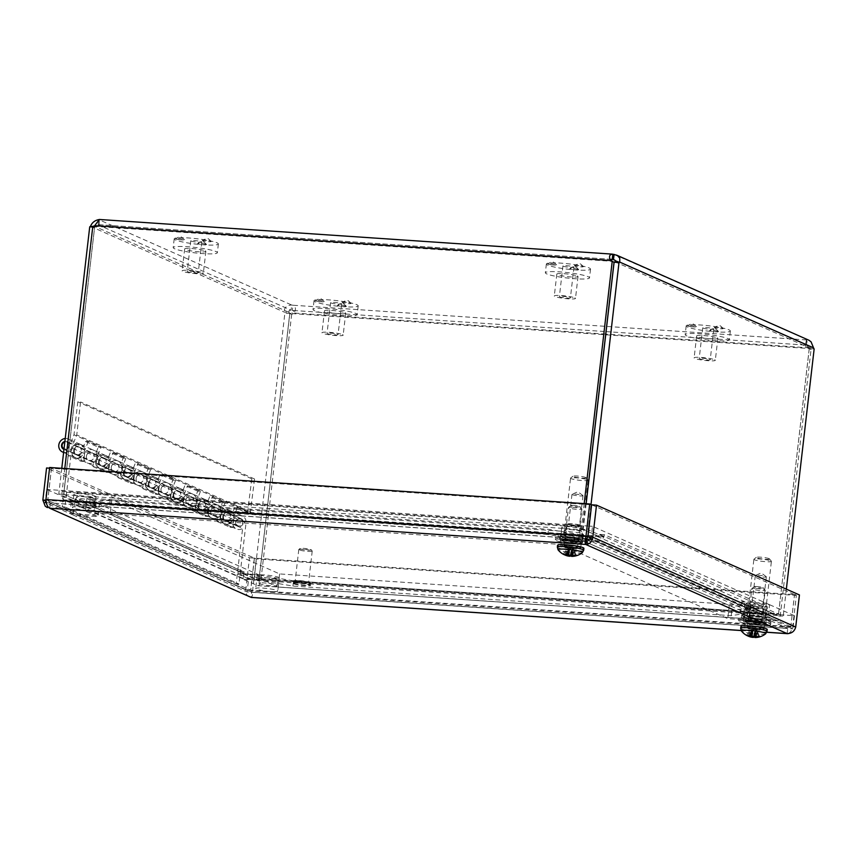 <?xml version="1.0" encoding="UTF-8"?>
<svg xmlns="http://www.w3.org/2000/svg" width="857" height="857" viewBox="0 0 857 857"><rect width="100%" height="100%" fill="white"/><g stroke="black" fill="none" stroke-linecap="round" stroke-linejoin="round"><path stroke-width="0.64" stroke-dasharray="4.29 3.21" d="M581.817 531.586A9.138 1.114 -173.4 0 0 571.758 529.733A9.138 1.114 -173.4 0 0 564.238 529.969A9.138 1.114 -173.4 0 0 573.194 532.122A9.138 1.114 -173.4 0 0 582.396 532.068A9.138 1.114 -173.4 0 0 581.817 531.586M581.217 536.782A9.138 1.114 6.6 0 1 581.796 537.253A9.138 1.114 6.6 0 1 572.594 537.318A9.138 1.114 6.6 0 1 563.638 535.154A9.138 1.114 6.6 0 1 571.158 534.929A9.138 1.114 6.6 0 1 581.217 536.782M93.895 498.624A9.138 1.114 -173.4 0 0 83.825 496.76A9.138 1.114 -173.4 0 0 76.305 496.996A9.138 1.114 -173.4 0 0 85.261 499.149A9.138 1.114 -173.4 0 0 94.474 499.095A9.138 1.114 -173.4 0 0 93.895 498.624M93.295 503.809A9.138 1.114 6.6 0 1 93.874 504.291A9.138 1.114 6.6 0 1 84.661 504.345A9.138 1.114 6.6 0 1 75.705 502.191A9.138 1.114 6.6 0 1 83.225 501.956A9.138 1.114 6.6 0 1 93.295 503.809M277.207 579.761A9.138 1.114 -173.4 0 0 267.138 577.897A9.138 1.114 -173.4 0 0 259.617 578.132A9.138 1.114 -173.4 0 0 268.573 580.285A9.138 1.114 -173.4 0 0 277.786 580.232A9.138 1.114 -173.4 0 0 277.207 579.761M276.607 584.945A9.138 1.114 6.6 0 1 277.186 585.427A9.138 1.114 6.6 0 1 267.973 585.481A9.138 1.114 6.6 0 1 259.018 583.317A9.138 1.114 6.6 0 1 266.538 583.092A9.138 1.114 6.6 0 1 276.607 584.945M765.13 612.723A9.138 1.114 -173.4 0 0 755.071 610.87A9.138 1.114 -173.4 0 0 747.55 611.105A9.138 1.114 -173.4 0 0 756.506 613.258A9.138 1.114 -173.4 0 0 765.708 613.205A9.138 1.114 -173.4 0 0 765.13 612.723M764.53 617.918A9.138 1.114 6.6 0 1 765.108 618.39A9.138 1.114 6.6 0 1 755.906 618.443A9.138 1.114 6.6 0 1 746.95 616.29A9.138 1.114 6.6 0 1 754.471 616.054A9.138 1.114 6.6 0 1 764.53 617.918M767.476 606.895A7.488 6.92 113.9 0 1 759.656 613.805L745.944 612.873L582.814 540.681L596.526 541.603A7.488 6.92 -66.1 0 0 604.346 534.693L767.476 606.874L767.229 609.091L762.334 608.759L762.58 606.552L767.476 606.885L762.58 606.563L599.45 534.361L604.346 534.693M597.125 536.418L760.255 608.609L746.543 607.688L583.413 535.486L597.125 536.418A2.228 2.057 -66.1 0 0 599.45 534.361L599.193 536.546L604.089 536.878L604.346 534.672L599.45 534.34M583.413 535.486L582.814 540.681M760.255 608.609A2.228 2.057 -66.1 0 0 762.58 606.563M746.543 607.688L745.944 612.873M786.351 589.155L783.234 616.172L767.229 609.091M604.089 536.878L588.084 529.797L591.009 504.548M599.193 536.546L583.188 529.465L588.084 529.797M586.167 503.734L583.188 529.465M614.405 259.907L806.416 345.017L807.015 339.833A4.981 0.611 -173.4 0 0 806.437 339.929L805.323 345.392L806.437 339.929L809.34 348.542L807.487 347.717C805.355 346.378 804.809 345.5 805.837 345.114A4.981 0.611 6.6 0 1 806.416 345.017L808.665 347.546A4.981 1.8 93.9 0 0 809.254 348.606L778.338 615.84L762.334 608.759M778.338 615.84L783.234 616.172M75.062 498.924A7.488 6.92 -66.1 0 0 78.994 506.241A7.488 6.92 -66.1 0 0 81.179 506.776L94.891 507.708L258.011 579.91L244.299 578.978A7.488 6.92 113.9 0 1 242.124 578.443A7.488 6.92 113.9 0 1 238.192 571.126L75.073 498.913L74.805 501.12L79.701 501.452L79.958 499.245L75.062 498.913M244.898 573.794L81.779 501.591L95.491 502.513L258.61 574.715L244.898 573.794A2.228 2.057 113.9 0 1 243.088 571.458L238.192 571.116L237.946 573.322L253.951 580.403L284.867 313.169L289.762 313.501L258.846 580.735L253.951 580.403M258.61 574.715L258.011 579.91M81.779 501.591A2.228 2.057 113.9 0 1 79.958 499.256L75.073 498.913M95.491 502.513L94.891 507.708M79.958 499.245L243.099 571.448L242.842 573.654L237.946 573.322M243.099 571.448L238.203 571.116M61.779 468.308L58.801 494.039L74.805 501.12M806.437 339.929L292.944 305.231L292.344 310.416C294.315 311.016 294.112 311.841 291.734 312.88A4.981 4.606 113.9 0 1 289.827 313.512L291.669 314.326A4.981 4.606 -66.1 0 0 293.565 313.694C296.243 309.805 296.04 306.977 292.944 305.231A4.981 0.611 -173.4 0 0 291.669 305.006C286.484 305.36 284.021 307.727 284.278 312.109A4.981 1.8 93.9 0 0 284.867 313.169M242.842 573.654L258.846 580.735M289.762 313.501A4.981 1.8 -86.1 0 1 289.173 312.441C288.498 310.877 289.13 310.127 291.069 310.202A4.981 0.611 6.6 0 1 292.344 310.416L606.017 331.616M98.673 220.142L98.137 224.813L95.384 226.677A4.981 1.8 -86.1 0 1 94.624 227.126L63.697 494.36L79.701 501.452M63.697 494.36L58.801 494.039M259.392 575.058L293.523 580.864L731.835 610.484L747.325 608.031L746.726 613.226L731.235 615.669L292.923 586.049L258.793 580.253L259.392 575.058L243.656 573.997L243.056 579.193L258.793 580.253M292.923 586.049L293.523 580.864M731.235 615.669L731.835 610.484M110.199 499.727L94.709 502.17L94.109 507.365L109.6 504.912L110.199 499.727L548.512 529.337L582.642 535.143L582.042 540.328L547.912 534.532L548.512 529.337M109.6 504.912L547.912 534.532M291.669 314.326L260.999 579.375A7.488 2.71 -86.1 0 1 257.882 585.685A7.488 2.71 -86.1 0 1 257.529 585.599L243.056 579.193M746.726 613.226L762.451 614.287L776.924 620.693A7.488 2.71 93.9 0 0 777.278 620.779A7.488 2.71 93.9 0 0 780.395 614.469L811.065 349.42L809.222 348.606L778.563 613.655A2.228 0.803 93.9 0 1 777.631 615.53L258.236 580.435A2.228 0.803 93.9 0 0 259.168 578.561L778.563 613.655M94.109 507.365L78.373 506.305L63.9 499.899A7.488 2.71 -86.1 0 1 62.143 491.35L64.789 468.511M94.709 502.17L78.983 501.109L78.373 506.305M584.185 503.605L581.539 526.455A7.488 2.71 93.9 0 0 583.296 534.993L597.768 541.399L598.368 536.203L582.642 535.143M597.768 541.399L582.042 540.328M78.983 501.109L64.5 494.703A2.228 0.803 -86.1 0 1 63.986 492.164L94.645 227.126L92.727 226.998M598.368 536.203L583.896 529.797A2.228 0.803 -86.1 0 1 583.381 527.269L63.986 492.164M747.325 608.031L763.051 609.091L777.524 615.497A2.228 0.803 93.9 0 0 777.631 615.53M763.051 609.091L762.451 614.287M243.656 573.997L258.128 580.403A2.228 0.803 93.9 0 0 258.236 580.435M92.813 226.312L94.645 227.126A4.981 4.606 -66.1 0 0 96.552 226.484C98.962 225.455 99.691 224.866 98.716 224.716A4.981 0.611 6.6 0 1 98.137 224.813L291.069 310.202L291.669 305.006L98.737 219.617M90.488 226.344L284.278 312.109L289.173 312.441L95.384 226.677L92.792 226.494M809.254 348.606L814.15 348.938M614.876 261.771L808.665 347.546L813.561 347.878M808.933 340.25L614.094 254.443M612.701 261.621A4.981 4.606 -66.1 0 0 614.041 262.221M610.698 259.928L612.316 261.342L96.552 226.484L94.709 225.67M99.187 224.845L99.337 219.488L99.198 224.834M586.102 503.734L583.381 527.269M605.728 334.091L291.734 312.88L293.565 313.694L809.34 348.542A4.981 4.606 -66.1 0 0 811.065 349.42M809.222 348.606A4.981 4.606 113.9 0 1 807.498 347.728L605.792 334.101M289.827 313.512L259.168 578.561M99.198 219.553A4.981 0.611 -173.4 0 0 99.316 219.531L612.809 254.218M319.104 301.557A4.478 0.546 -173.4 0 0 324.225 301.685A4.478 0.546 -173.4 0 0 324.278 301.568A4.478 0.546 -173.4 0 0 319.897 300.55A4.478 0.546 -173.4 0 0 315.397 300.539A4.478 0.546 -173.4 0 0 319.104 301.557M343.154 302.167A4.478 0.546 -173.4 0 0 342.157 302.35A4.478 0.546 -173.4 0 0 343.764 303.003A4.478 0.546 -173.4 0 0 348.628 303.624A4.478 0.546 -173.4 0 0 351.038 303.378A4.478 0.546 -173.4 0 0 347.953 302.542A4.478 0.546 -173.4 0 0 343.154 302.167M346.089 306.131A4.478 0.546 -173.4 0 0 340.358 305.156A4.478 0.546 -173.4 0 0 337.487 305.296A4.478 0.546 -173.4 0 0 341.857 306.399A4.478 0.546 -173.4 0 0 346.367 306.324A4.478 0.546 -173.4 0 0 346.089 306.131M330.952 302.939A5.549 0.675 -173.4 0 0 337.058 304.064A5.549 0.675 -173.4 0 0 341.632 303.924A5.549 0.675 -173.4 0 0 341.279 303.635A5.549 0.675 -173.4 0 0 335.173 302.51A5.549 0.675 -173.4 0 0 330.598 302.65A5.549 0.675 -173.4 0 0 330.952 302.939M337.733 334.284A5.549 0.675 6.6 0 1 338.076 334.573A5.549 0.675 6.6 0 1 332.495 334.605A5.549 0.675 6.6 0 1 327.053 333.298A5.549 0.675 6.6 0 1 331.616 333.159A5.549 0.675 6.6 0 1 337.733 334.284M342.489 334.605A10.67 1.296 6.6 0 1 343.164 335.162A10.67 1.296 6.6 0 1 332.42 335.226A10.67 1.296 6.6 0 1 321.964 332.709A10.67 1.296 6.6 0 1 330.748 332.441A10.67 1.296 6.6 0 1 342.489 334.605M345.028 312.719A10.67 1.296 6.6 0 1 345.703 313.276A10.67 1.296 6.6 0 1 334.948 313.341A10.67 1.296 6.6 0 1 324.503 310.823A10.67 1.296 6.6 0 1 333.277 310.555A10.67 1.296 6.6 0 1 345.028 312.719M355.773 313.448A22.228 2.71 6.6 0 1 357.187 314.605A22.228 2.71 6.6 0 1 334.787 314.744A22.228 2.71 6.6 0 1 313.019 309.495A22.228 2.71 6.6 0 1 331.305 308.938A22.228 2.71 6.6 0 1 355.773 313.448M356.791 304.685A22.228 2.71 6.6 0 1 358.194 305.842A22.228 2.71 6.6 0 1 335.805 305.981A22.228 2.71 6.6 0 1 314.026 300.732A22.228 2.71 6.6 0 1 332.323 300.164A22.228 2.71 6.6 0 1 356.791 304.685M691.256 326.699A4.478 0.546 -173.4 0 0 696.377 326.838A4.478 0.546 -173.4 0 0 696.43 326.71A4.478 0.546 -173.4 0 0 692.049 325.703A4.478 0.546 -173.4 0 0 687.55 325.692A4.478 0.546 -173.4 0 0 691.256 326.699M715.306 327.31A4.478 0.546 -173.4 0 0 714.309 327.492A4.478 0.546 -173.4 0 0 715.916 328.156A4.478 0.546 -173.4 0 0 720.769 328.777A4.478 0.546 -173.4 0 0 723.179 328.52A4.478 0.546 -173.4 0 0 720.105 327.685A4.478 0.546 -173.4 0 0 715.306 327.31M718.241 331.284A4.478 0.546 -173.4 0 0 712.499 330.309A4.478 0.546 -173.4 0 0 709.639 330.448A4.478 0.546 -173.4 0 0 714.01 331.541A4.478 0.546 -173.4 0 0 718.509 331.477A4.478 0.546 -173.4 0 0 718.241 331.284M703.104 328.081A5.549 0.675 -173.4 0 0 709.21 329.206A5.549 0.675 -173.4 0 0 713.774 329.067A5.549 0.675 -173.4 0 0 713.42 328.777A5.549 0.675 -173.4 0 0 707.314 327.653A5.549 0.675 -173.4 0 0 702.751 327.792A5.549 0.675 -173.4 0 0 703.104 328.081M709.875 359.437A5.549 0.675 6.6 0 1 710.228 359.726A5.549 0.675 6.6 0 1 704.636 359.758A5.549 0.675 6.6 0 1 699.205 358.451A5.549 0.675 6.6 0 1 703.768 358.301A5.549 0.675 6.6 0 1 709.875 359.437M714.642 359.758A10.67 1.296 6.6 0 1 715.316 360.315A10.67 1.296 6.6 0 1 704.572 360.379A10.67 1.296 6.6 0 1 694.116 357.862A10.67 1.296 6.6 0 1 702.901 357.583A10.67 1.296 6.6 0 1 714.642 359.758M717.17 337.872A10.67 1.296 6.6 0 1 717.855 338.429A10.67 1.296 6.6 0 1 707.1 338.494A10.67 1.296 6.6 0 1 696.655 335.976A10.67 1.296 6.6 0 1 705.429 335.698A10.67 1.296 6.6 0 1 717.17 337.872M727.925 338.601A22.228 2.71 6.6 0 1 729.339 339.758A22.228 2.71 6.6 0 1 706.939 339.886A22.228 2.71 6.6 0 1 685.172 334.648A22.228 2.71 6.6 0 1 703.458 334.08A22.228 2.71 6.6 0 1 727.925 338.601M728.943 329.827A22.228 2.71 6.6 0 1 730.346 330.984A22.228 2.71 6.6 0 1 707.957 331.123A22.228 2.71 6.6 0 1 686.178 325.874A22.228 2.71 6.6 0 1 704.475 325.317A22.228 2.71 6.6 0 1 728.943 329.827M179.284 239.671A4.478 0.546 -173.4 0 0 184.405 239.799A4.478 0.546 -173.4 0 0 184.459 239.681A4.478 0.546 -173.4 0 0 180.077 238.664A4.478 0.546 -173.4 0 0 175.578 238.653A4.478 0.546 -173.4 0 0 179.284 239.671M203.323 240.281A4.478 0.546 -173.4 0 0 202.338 240.463A4.478 0.546 -173.4 0 0 203.945 241.117A4.478 0.546 -173.4 0 0 208.797 241.738A4.478 0.546 -173.4 0 0 211.208 241.492A4.478 0.546 -173.4 0 0 208.133 240.646A4.478 0.546 -173.4 0 0 203.323 240.281M206.258 244.245A4.478 0.546 -173.4 0 0 200.527 243.27A4.478 0.546 -173.4 0 0 197.667 243.409A4.478 0.546 -173.4 0 0 202.038 244.513A4.478 0.546 -173.4 0 0 206.537 244.438A4.478 0.546 -173.4 0 0 206.258 244.245M191.132 241.053A5.549 0.675 -173.4 0 0 197.239 242.177A5.549 0.675 -173.4 0 0 201.802 242.038A5.549 0.675 -173.4 0 0 201.449 241.749A5.549 0.675 -173.4 0 0 195.342 240.624A5.549 0.675 -173.4 0 0 190.779 240.763A5.549 0.675 -173.4 0 0 191.132 241.053M197.903 272.397A5.549 0.675 6.6 0 1 198.256 272.687A5.549 0.675 6.6 0 1 192.664 272.719A5.549 0.675 6.6 0 1 187.233 271.412A5.549 0.675 6.6 0 1 191.797 271.273A5.549 0.675 6.6 0 1 197.903 272.397M202.67 272.719A10.67 1.296 6.6 0 1 203.345 273.276A10.67 1.296 6.6 0 1 192.6 273.34A10.67 1.296 6.6 0 1 182.145 270.823A10.67 1.296 6.6 0 1 190.918 270.555A10.67 1.296 6.6 0 1 202.67 272.719M205.198 250.833A10.67 1.296 6.6 0 1 205.873 251.39A10.67 1.296 6.6 0 1 195.128 251.455A10.67 1.296 6.6 0 1 184.673 248.937A10.67 1.296 6.6 0 1 193.457 248.669A10.67 1.296 6.6 0 1 205.198 250.833M215.953 251.562A22.228 2.71 6.6 0 1 217.357 252.719A22.228 2.71 6.6 0 1 194.968 252.858A22.228 2.71 6.6 0 1 173.189 247.609A22.228 2.71 6.6 0 1 191.486 247.052A22.228 2.71 6.6 0 1 215.953 251.562M216.971 242.799A22.228 2.71 6.6 0 1 218.374 243.956A22.228 2.71 6.6 0 1 195.985 244.095A22.228 2.71 6.6 0 1 174.207 238.846A22.228 2.71 6.6 0 1 192.493 238.278A22.228 2.71 6.6 0 1 216.971 242.799M551.437 264.813A4.478 0.546 -173.4 0 0 556.557 264.952A4.478 0.546 -173.4 0 0 556.6 264.824A4.478 0.546 -173.4 0 0 552.219 263.817A4.478 0.546 -173.4 0 0 547.73 263.806A4.478 0.546 -173.4 0 0 551.437 264.813M575.476 265.424A4.478 0.546 -173.4 0 0 574.479 265.606A4.478 0.546 -173.4 0 0 576.086 266.27A4.478 0.546 -173.4 0 0 580.95 266.881A4.478 0.546 -173.4 0 0 583.36 266.634A4.478 0.546 -173.4 0 0 580.285 265.799A4.478 0.546 -173.4 0 0 575.476 265.424M578.411 269.398A4.478 0.546 -173.4 0 0 572.68 268.423A4.478 0.546 -173.4 0 0 569.809 268.562A4.478 0.546 -173.4 0 0 574.179 269.655A4.478 0.546 -173.4 0 0 578.689 269.58A4.478 0.546 -173.4 0 0 578.411 269.398M563.285 266.195A5.549 0.675 -173.4 0 0 569.391 267.32A5.549 0.675 -173.4 0 0 573.954 267.18A5.549 0.675 -173.4 0 0 573.601 266.891A5.549 0.675 -173.4 0 0 567.495 265.766A5.549 0.675 -173.4 0 0 562.931 265.906A5.549 0.675 -173.4 0 0 563.285 266.195M570.055 297.55A5.549 0.675 6.6 0 1 570.408 297.84A5.549 0.675 6.6 0 1 564.817 297.872A5.549 0.675 6.6 0 1 559.385 296.565A5.549 0.675 6.6 0 1 563.949 296.415A5.549 0.675 6.6 0 1 570.055 297.55M574.822 297.872A10.67 1.296 6.6 0 1 575.497 298.429A10.67 1.296 6.6 0 1 564.742 298.493A10.67 1.296 6.6 0 1 554.297 295.976A10.67 1.296 6.6 0 1 563.07 295.697A10.67 1.296 6.6 0 1 574.822 297.872M577.35 275.986A10.67 1.296 6.6 0 1 578.025 276.543A10.67 1.296 6.6 0 1 567.28 276.607A10.67 1.296 6.6 0 1 556.825 274.09A10.67 1.296 6.6 0 1 565.609 273.812A10.67 1.296 6.6 0 1 577.35 275.986M588.106 276.715A22.228 2.71 6.6 0 1 589.509 277.872A22.228 2.71 6.6 0 1 567.12 278A22.228 2.71 6.6 0 1 545.341 272.762A22.228 2.71 6.6 0 1 563.627 272.194A22.228 2.71 6.6 0 1 588.106 276.715M589.113 267.941A22.228 2.71 6.6 0 1 590.527 269.098A22.228 2.71 6.6 0 1 568.127 269.237A22.228 2.71 6.6 0 1 546.359 263.988A22.228 2.71 6.6 0 1 564.645 263.431A22.228 2.71 6.6 0 1 589.113 267.941M210.704 511.243A4.135 3.824 113.9 0 1 216.232 507.719A4.135 3.824 113.9 0 1 218.053 513.054A4.135 3.824 113.9 0 1 210.704 511.243A4.135 3.824 -66.1 0 0 218.053 513.054A4.135 3.824 -66.1 0 0 216.232 507.719A4.135 3.824 -66.1 0 0 210.704 511.243M221.17 511.95A7.113 6.577 -66.1 0 0 217.432 504.998A7.113 6.577 -66.1 0 0 208.54 508.844A7.113 6.577 -66.1 0 0 211.679 518.003A7.113 6.577 -66.1 0 0 217.742 517.467L217.271 521.581L220.035 521.774L221.17 511.95L209.119 506.616L207.983 516.428L205.219 516.246L205.691 512.132A7.113 6.577 113.9 0 1 199.617 512.668A7.113 6.577 113.9 0 1 196.489 503.509A7.113 6.577 113.9 0 1 205.38 499.663A7.113 6.577 113.9 0 1 209.119 506.616M230.554 523.134A7.113 6.577 113.9 0 1 224.48 523.67A7.113 6.577 113.9 0 1 221.342 514.511A7.113 6.577 113.9 0 1 230.233 510.665A7.113 6.577 113.9 0 1 233.972 517.617L232.836 527.43L230.072 527.248L230.554 523.134L242.606 528.469L236.2 583.788L238.974 583.971L246.034 522.952A7.113 6.577 -66.1 0 0 242.295 516A7.113 6.577 -66.1 0 0 233.404 519.845A7.113 6.577 -66.1 0 0 236.532 529.005A7.113 6.577 -66.1 0 0 242.606 528.469M223.506 516.91A4.135 3.824 -66.1 0 0 230.854 518.721A4.135 3.824 -66.1 0 0 229.033 513.386A4.135 3.824 -66.1 0 0 223.506 516.91M217.271 521.581L230.072 527.248M232.836 527.43L220.035 521.774M185.851 500.242A4.135 3.824 113.9 0 1 191.379 496.717A4.135 3.824 113.9 0 1 193.2 502.052A4.135 3.824 113.9 0 1 185.851 500.242A4.135 3.824 -66.1 0 0 193.2 502.052A4.135 3.824 -66.1 0 0 191.379 496.717A4.135 3.824 -66.1 0 0 185.851 500.242M196.317 500.949A7.113 6.577 -66.1 0 0 192.579 493.996A7.113 6.577 -66.1 0 0 183.687 497.842A7.113 6.577 -66.1 0 0 186.815 507.001A7.113 6.577 -66.1 0 0 192.889 506.466L192.418 510.579L195.182 510.761L196.317 500.949L184.255 495.614L183.119 505.426L180.356 505.244L180.838 501.131A7.113 6.577 113.9 0 1 174.764 501.666A7.113 6.577 113.9 0 1 171.636 492.507A7.113 6.577 113.9 0 1 180.527 488.661A7.113 6.577 113.9 0 1 184.255 495.614M198.653 505.909A4.135 3.824 -66.1 0 0 206.001 507.719A4.135 3.824 -66.1 0 0 204.18 502.384A4.135 3.824 -66.1 0 0 198.653 505.909M192.418 510.579L205.219 516.246M207.983 516.428L195.182 510.761M160.987 489.24A4.135 3.824 113.9 0 1 166.515 485.715A4.135 3.824 113.9 0 1 168.336 491.05A4.135 3.824 113.9 0 1 160.987 489.24A4.135 3.824 -66.1 0 0 168.336 491.05A4.135 3.824 -66.1 0 0 166.515 485.715A4.135 3.824 -66.1 0 0 160.987 489.24M171.454 489.947A7.113 6.577 -66.1 0 0 167.726 482.994A7.113 6.577 -66.1 0 0 158.834 486.84A7.113 6.577 -66.1 0 0 161.962 495.999A7.113 6.577 -66.1 0 0 168.036 495.464L167.554 499.577L170.318 499.76L171.454 489.947L159.402 484.612L158.266 494.425L155.503 494.243L155.974 490.129A7.113 6.577 113.9 0 1 149.911 490.665A7.113 6.577 113.9 0 1 146.772 481.505A7.113 6.577 113.9 0 1 155.663 477.66A7.113 6.577 113.9 0 1 159.402 484.612M173.789 494.907A4.135 3.824 -66.1 0 0 181.138 496.717A4.135 3.824 -66.1 0 0 179.317 491.382A4.135 3.824 -66.1 0 0 173.789 494.907M167.554 499.577L180.356 505.244M183.119 505.426L170.318 499.76M136.134 478.238A4.135 3.824 113.9 0 1 141.662 474.714A4.135 3.824 113.9 0 1 143.483 480.049A4.135 3.824 113.9 0 1 136.134 478.238A4.135 3.824 -66.1 0 0 143.483 480.049A4.135 3.824 -66.1 0 0 141.662 474.714A4.135 3.824 -66.1 0 0 136.134 478.238M146.601 478.945A7.113 6.577 -66.1 0 0 142.862 471.993A7.113 6.577 -66.1 0 0 133.971 475.839A7.113 6.577 -66.1 0 0 137.109 484.998A7.113 6.577 -66.1 0 0 143.173 484.462L142.701 488.576L145.465 488.758L146.601 478.945L134.549 473.61L133.413 483.423L130.639 483.241L131.121 479.127A7.113 6.577 113.9 0 1 125.047 479.663A7.113 6.577 113.9 0 1 121.919 470.504A7.113 6.577 113.9 0 1 130.81 466.658A7.113 6.577 113.9 0 1 134.549 473.61M148.936 483.905A4.135 3.824 -66.1 0 0 156.285 485.705A4.135 3.824 -66.1 0 0 154.464 480.381A4.135 3.824 -66.1 0 0 148.936 483.905M142.701 488.576L155.503 494.243M158.266 494.425L145.465 488.758M111.281 467.236A4.135 3.824 113.9 0 1 116.798 463.712A4.135 3.824 113.9 0 1 118.63 469.047A4.135 3.824 113.9 0 1 111.281 467.236A4.135 3.824 -66.1 0 0 118.63 469.047A4.135 3.824 -66.1 0 0 116.798 463.712A4.135 3.824 -66.1 0 0 111.281 467.236M121.748 467.943A7.113 6.577 -66.1 0 0 118.009 460.991A7.113 6.577 -66.1 0 0 109.118 464.837A7.113 6.577 -66.1 0 0 112.246 473.996A7.113 6.577 -66.1 0 0 118.32 473.46L117.838 477.574L120.601 477.756L121.748 467.943L109.685 462.609L108.55 472.421L105.786 472.239L106.257 468.126A7.113 6.577 113.9 0 1 100.194 468.661A7.113 6.577 113.9 0 1 97.055 459.502A7.113 6.577 113.9 0 1 105.947 455.656A7.113 6.577 113.9 0 1 109.685 462.609M124.083 472.903A4.135 3.824 -66.1 0 0 131.432 474.703A4.135 3.824 -66.1 0 0 129.6 469.368A4.135 3.824 -66.1 0 0 124.083 472.903M117.838 477.574L130.639 483.241M133.413 483.423L120.601 477.756M86.418 456.235A4.135 3.824 113.9 0 1 91.945 452.71A4.135 3.824 113.9 0 1 93.767 458.045A4.135 3.824 113.9 0 1 86.418 456.235A4.135 3.824 -66.1 0 0 93.767 458.045A4.135 3.824 -66.1 0 0 91.945 452.71A4.135 3.824 -66.1 0 0 86.418 456.235M96.884 456.942A7.113 6.577 -66.1 0 0 93.145 449.989A7.113 6.577 -66.1 0 0 84.254 453.835A7.113 6.577 -66.1 0 0 87.393 462.994A7.113 6.577 -66.1 0 0 93.456 462.459L92.984 466.572L95.748 466.754L96.884 456.942L84.832 451.607L83.697 461.42L70.895 455.753L64.971 506.958L238.974 583.971M99.219 461.902A4.135 3.824 -66.1 0 0 106.568 463.701A4.135 3.824 -66.1 0 0 104.747 458.366A4.135 3.824 -66.1 0 0 99.219 461.902M92.984 466.572L105.786 472.239M108.55 472.421L95.748 466.754M70.895 455.753L68.121 455.57L80.933 461.237L81.404 457.124L93.456 462.459M81.404 457.124A7.113 6.577 113.9 0 1 75.33 457.659A7.113 6.577 113.9 0 1 72.202 448.49A7.113 6.577 113.9 0 1 81.094 444.654A7.113 6.577 113.9 0 1 84.832 451.607M106.257 468.126L118.32 473.46M131.121 479.127L143.173 484.462M155.974 490.129L168.036 495.464M180.838 501.131L192.889 506.466M205.691 512.132L217.742 517.467M74.366 450.9A4.135 3.824 -66.1 0 0 81.715 452.7A4.135 3.824 -66.1 0 0 79.894 447.365A4.135 3.824 -66.1 0 0 74.366 450.9M83.697 461.42L80.933 461.237M64.971 506.958L62.197 506.776L68.121 455.57M62.197 506.776L236.2 583.788M235.568 522.245A4.135 3.824 -66.1 0 0 242.917 524.056A4.135 3.824 -66.1 0 0 241.096 518.721A4.135 3.824 -66.1 0 0 235.568 522.245M239.51 518.988A3.557 3.289 -66.1 0 0 237.978 525.759A3.557 3.289 -66.1 0 0 242.424 523.831A3.557 3.289 -66.1 0 0 239.51 518.988M237.978 525.759L64.039 448.768A3.557 3.289 -66.1 0 0 68.431 446.786A3.557 3.289 -66.1 0 0 64.811 442.073M237.4 507.665L250.201 513.332L247.437 513.15L234.636 507.483L232.408 513.011A7.113 6.577 -66.1 0 0 229.494 510.333A7.113 6.577 -66.1 0 0 220.603 514.179A7.113 6.577 -66.1 0 0 223.731 523.338A7.113 6.577 -66.1 0 0 232.729 519.267L237.4 507.665L234.636 507.483M222.766 516.578A4.135 3.824 113.9 0 1 228.283 513.054A4.135 3.824 113.9 0 1 230.115 518.389A4.135 3.824 113.9 0 1 222.766 516.578M225.348 502.331L220.667 513.921A7.113 6.577 113.9 0 1 211.679 518.003A7.113 6.577 113.9 0 1 208.54 508.844A7.113 6.577 113.9 0 1 217.432 504.998A7.113 6.577 113.9 0 1 220.345 507.676L222.574 502.148L225.348 502.331L212.547 496.664L209.772 496.482L207.544 502.009A7.113 6.577 -66.1 0 0 204.63 499.331A7.113 6.577 -66.1 0 0 195.739 503.177A7.113 6.577 -66.1 0 0 198.878 512.336A7.113 6.577 -66.1 0 0 207.865 508.255L212.547 496.664M197.903 505.576A4.135 3.824 113.9 0 1 203.43 502.052A4.135 3.824 113.9 0 1 205.251 507.387A4.135 3.824 113.9 0 1 197.903 505.576M222.574 502.148L209.772 496.482M200.484 491.329L195.814 502.92A7.113 6.577 113.9 0 1 186.815 507.001A7.113 6.577 113.9 0 1 183.687 497.842A7.113 6.577 113.9 0 1 192.579 493.996A7.113 6.577 113.9 0 1 195.492 496.674L197.721 491.147L200.484 491.329L187.683 485.662L184.919 485.48L182.691 491.007A7.113 6.577 -66.1 0 0 179.777 488.329A7.113 6.577 -66.1 0 0 170.886 492.175A7.113 6.577 -66.1 0 0 174.014 501.334A7.113 6.577 -66.1 0 0 183.012 497.253L187.683 485.662M173.05 494.575A4.135 3.824 113.9 0 1 178.577 491.05A4.135 3.824 113.9 0 1 180.399 496.385A4.135 3.824 113.9 0 1 173.05 494.575M197.721 491.147L184.919 485.48M175.631 480.327L170.95 491.918A7.113 6.577 113.9 0 1 161.962 495.999A7.113 6.577 113.9 0 1 158.834 486.84A7.113 6.577 113.9 0 1 167.726 482.994A7.113 6.577 113.9 0 1 170.639 485.673L172.868 480.145L175.631 480.327L162.83 474.66L160.066 474.478L157.838 480.006A7.113 6.577 -66.1 0 0 154.924 477.328A7.113 6.577 -66.1 0 0 146.033 481.173A7.113 6.577 -66.1 0 0 149.161 490.333A7.113 6.577 -66.1 0 0 158.149 486.251L162.83 474.66M148.186 483.573A4.135 3.824 113.9 0 1 153.714 480.049A4.135 3.824 113.9 0 1 155.535 485.383A4.135 3.824 113.9 0 1 148.186 483.573M172.868 480.145L160.066 474.478M150.768 469.325L146.097 480.916A7.113 6.577 113.9 0 1 137.109 484.998A7.113 6.577 113.9 0 1 133.971 475.839A7.113 6.577 113.9 0 1 142.862 471.993A7.113 6.577 113.9 0 1 145.776 474.671L148.004 469.143L150.768 469.325L137.966 463.658L135.202 463.476L132.974 469.004A7.113 6.577 -66.1 0 0 130.06 466.326A7.113 6.577 -66.1 0 0 121.169 470.172A7.113 6.577 -66.1 0 0 124.308 479.331A7.113 6.577 -66.1 0 0 133.296 475.249L137.966 463.658M123.333 472.571A4.135 3.824 113.9 0 1 128.861 469.047A4.135 3.824 113.9 0 1 130.682 474.382A4.135 3.824 113.9 0 1 123.333 472.571M148.004 469.143L135.202 463.476M125.915 458.324L121.233 469.915A7.113 6.577 113.9 0 1 112.246 473.996A7.113 6.577 113.9 0 1 109.118 464.837A7.113 6.577 113.9 0 1 118.009 460.991A7.113 6.577 113.9 0 1 120.923 463.669L123.151 458.141L125.915 458.324L113.113 452.657L110.349 452.475L108.121 458.002A7.113 6.577 -66.1 0 0 105.207 455.324A7.113 6.577 -66.1 0 0 96.316 459.17A7.113 6.577 -66.1 0 0 99.444 468.329A7.113 6.577 -66.1 0 0 108.432 464.248L113.113 452.657M98.469 461.569A4.135 3.824 113.9 0 1 103.997 458.045A4.135 3.824 113.9 0 1 105.829 463.38A4.135 3.824 113.9 0 1 98.469 461.569M123.151 458.141L110.349 452.475M250.201 513.332L254.572 478.988L251.808 478.806L247.437 513.15M250.758 511.961L76.755 434.949L71.527 447.911A7.113 6.577 113.9 0 1 63.622 452.357M83.258 447A7.113 6.577 -66.1 0 0 80.344 444.322A7.113 6.577 -66.1 0 0 71.452 448.168A7.113 6.577 -66.1 0 0 74.591 457.327A7.113 6.577 -66.1 0 0 83.579 453.246L88.25 441.655L101.051 447.322L96.38 458.913A7.113 6.577 113.9 0 1 87.393 462.994A7.113 6.577 113.9 0 1 84.254 453.835A7.113 6.577 113.9 0 1 93.145 449.989A7.113 6.577 113.9 0 1 96.059 452.667L98.287 447.14L85.486 441.473L83.258 447L71.206 441.666L73.991 434.756L77.805 401.794L80.569 401.976L76.755 434.949M108.121 458.002L96.059 452.667M132.974 469.004L120.923 463.669M157.838 480.006L145.776 474.671M182.691 491.007L170.639 485.673M207.544 502.009L195.492 496.674M232.408 513.011L220.345 507.676M247.994 511.768L73.991 434.756M98.287 447.14L101.051 447.322M88.25 441.655L85.486 441.473M73.616 450.568A4.135 3.824 113.9 0 1 79.144 447.043A4.135 3.824 113.9 0 1 80.965 452.378A4.135 3.824 113.9 0 1 73.616 450.568M65.228 438.484A7.113 6.577 113.9 0 1 68.292 438.988A7.113 6.577 113.9 0 1 71.206 441.666M64.886 441.473A4.135 3.824 113.9 0 1 68.967 446.915A4.135 3.824 113.9 0 1 63.975 449.368M254.572 478.988L80.569 401.976M251.808 478.806L77.805 401.794M763.962 623.403A10.005 1.221 -173.4 0 0 752.949 621.368A10.005 1.221 -173.4 0 0 744.722 621.625A10.005 1.221 -173.4 0 0 754.514 623.992A10.005 1.221 -173.4 0 0 764.594 623.928A10.005 1.221 -173.4 0 0 763.962 623.403M763.362 628.599A10.005 1.221 6.6 0 1 763.994 629.113A10.005 1.221 6.6 0 1 753.914 629.177A10.005 1.221 6.6 0 1 744.122 626.821A10.005 1.221 6.6 0 1 752.35 626.563A10.005 1.221 6.6 0 1 763.362 628.599M580.639 542.267A10.005 1.221 -173.4 0 0 569.626 540.231A10.005 1.221 -173.4 0 0 561.399 540.488A10.005 1.221 -173.4 0 0 571.191 542.845A10.005 1.221 -173.4 0 0 581.271 542.781A10.005 1.221 -173.4 0 0 580.639 542.267M580.039 547.452A10.005 1.221 6.6 0 1 580.671 547.977A10.005 1.221 6.6 0 1 570.591 548.041A10.005 1.221 6.6 0 1 560.799 545.673A10.005 1.221 6.6 0 1 569.027 545.427A10.005 1.221 6.6 0 1 580.039 547.452M249.098 596.89L246.43 594.415L245.766 589.852L249.473 557.778L46.557 467.976M49.717 508.233L50.317 503.038L251.712 592.176L50.317 503.038L586.349 539.267L787.744 628.395L251.712 592.176L250.662 590.184L254.368 558.111L51.452 468.308L49.567 468.179M587.848 536.868L47.778 500.37L50.317 503.038L47.746 500.37L51.452 468.308L591.555 504.794M42.85 500.049L245.766 589.852L250.662 590.184L47.746 500.37L45.989 500.252M251.562 593.472L251.176 591.319L251.712 592.176L251.112 597.372C252.076 597.586 252.558 595.465 252.569 591.009L256.275 558.935L254.433 558.121L794.503 594.619L796.346 595.433L256.275 558.935M254.368 558.111L249.473 557.778M788.408 633.602L790.668 631.791L792.629 627.506L796.346 595.433M251.647 592.198L788.012 628.438L790.797 626.692L794.503 594.619M251.712 592.176L250.726 590.194L254.433 558.121M787.144 633.591L787.744 628.395L790.818 626.681L250.726 590.194L252.569 591.009L792.629 627.506L790.797 626.692L794.535 594.608L799.431 594.94M591.619 504.805L794.535 594.608M587.913 536.878L790.818 626.681L795.724 627.013M586.199 540.553L586.724 539.182M45.935 499.556L47.778 500.37L51.484 468.297L49.642 467.483M586.349 539.267L586.863 538.475M270.608 591.523A11.12 1.35 6.6 0 1 255.686 588.534A11.12 1.35 6.6 0 1 266.881 588.459A11.12 1.35 6.6 0 1 277.775 591.084A11.12 1.35 6.6 0 1 270.608 591.523M272.13 578.379A11.12 1.35 -173.4 0 0 279.296 577.929A11.12 1.35 -173.4 0 0 268.402 575.304A11.12 1.35 -173.4 0 0 257.207 575.379A11.12 1.35 -173.4 0 0 272.13 578.379M758.541 624.496A11.12 1.35 6.6 0 1 743.619 621.496A11.12 1.35 6.6 0 1 754.813 621.432A11.12 1.35 6.6 0 1 765.697 624.057A11.12 1.35 6.6 0 1 758.541 624.496M760.063 611.341A11.12 1.35 -173.4 0 0 767.219 610.902A11.12 1.35 -173.4 0 0 756.335 608.277A11.12 1.35 -173.4 0 0 745.14 608.352A11.12 1.35 -173.4 0 0 760.063 611.341M69.995 513.589L94.806 515.261L85.486 511.136L110.296 512.818L278.086 587.077L749.468 618.925L740.148 614.801L764.958 616.483L792.929 628.856L247.105 591.973L69.995 513.589L71.517 500.434L248.626 578.829L247.105 591.973M248.626 578.829L794.45 615.712L766.479 603.328L741.669 601.657L750.989 605.781L279.607 573.922L111.817 499.663L87.007 497.981L96.327 502.116L94.806 515.261M96.327 502.116L71.517 500.434M87.007 497.981L85.486 511.136M111.817 499.663L110.296 512.818M279.607 573.922L278.086 587.077M750.989 605.781L749.468 618.925M741.669 601.657L740.148 614.801M766.479 603.328L764.958 616.483M794.45 615.712L792.929 628.856M567.452 539.921A11.12 1.35 6.6 0 1 582.374 542.909A11.12 1.35 6.6 0 1 571.18 542.984A11.12 1.35 6.6 0 1 560.296 540.36A11.12 1.35 6.6 0 1 567.452 539.921M568.973 526.766A11.12 1.35 -173.4 0 0 561.817 527.205A11.12 1.35 -173.4 0 0 572.701 529.83A11.12 1.35 -173.4 0 0 583.896 529.765A11.12 1.35 -173.4 0 0 568.973 526.766M79.519 506.948A11.12 1.35 6.6 0 1 94.441 509.947A11.12 1.35 6.6 0 1 83.247 510.011A11.12 1.35 6.6 0 1 72.363 507.387A11.12 1.35 6.6 0 1 79.519 506.948M81.04 493.793A11.12 1.35 -173.4 0 0 73.884 494.243A11.12 1.35 -173.4 0 0 84.768 496.856A11.12 1.35 -173.4 0 0 95.963 496.792A11.12 1.35 -173.4 0 0 81.04 493.793M74.623 501.806L99.433 503.488L90.114 499.363L561.506 531.211L729.286 605.481L754.096 607.152L744.776 603.028L769.586 604.699L768.065 617.854L743.255 616.183L752.575 620.307L727.764 618.625L559.985 544.366L88.592 512.518L97.912 516.642L73.102 514.961L45.142 502.588L46.664 489.433L74.623 501.806L73.102 514.961M744.776 603.028L743.255 616.183M754.096 607.152L752.575 620.307M729.286 605.481L727.764 618.625M561.506 531.211L559.985 544.366M90.114 499.363L88.592 512.518M99.433 503.488L97.912 516.642M46.353 502.663L586.552 539.171M769.586 604.699L592.476 526.316L590.955 539.471L768.065 617.854M592.476 526.316L589.155 526.091M589.091 526.091L46.664 489.433M300.496 548.919A5.645 0.686 -173.4 0 0 307.074 550.055A5.645 0.686 -173.4 0 0 311.209 549.787A5.645 0.686 -173.4 0 0 305.713 548.544A5.645 0.686 -173.4 0 0 300.079 548.501A5.645 0.686 -173.4 0 0 300.496 548.919M299.361 549.958A6.76 0.825 6.6 0 1 298.793 549.551A6.76 0.825 6.6 0 1 298.857 549.455A6.76 0.825 6.6 0 1 305.606 549.508A6.76 0.825 6.6 0 1 312.184 550.997A6.76 0.825 6.6 0 1 312.216 551.105A6.76 0.825 6.6 0 1 306.838 551.287A6.76 0.825 6.6 0 1 299.361 549.958M295.708 581.474A6.76 0.825 -173.4 0 0 303.185 582.803A6.76 0.825 -173.4 0 0 308.574 582.621A6.76 0.825 -173.4 0 0 301.953 581.025A6.76 0.825 -173.4 0 0 295.151 581.067A6.76 0.825 -173.4 0 0 295.708 581.474M572.326 494.682A5.549 0.675 -173.4 0 0 578.432 495.817A5.549 0.675 -173.4 0 0 582.996 495.667A5.549 0.675 -173.4 0 0 582.899 495.517A5.549 0.675 -173.4 0 0 577.564 494.36A5.549 0.675 -173.4 0 0 572.101 494.275A5.549 0.675 -173.4 0 0 571.973 494.393A5.549 0.675 -173.4 0 0 572.326 494.682M567.548 524.409A6.974 0.846 -173.4 0 0 575.218 525.823A6.974 0.846 -173.4 0 0 580.96 525.641A6.974 0.846 -173.4 0 0 574.136 524.002A6.974 0.846 -173.4 0 0 567.109 524.045A6.974 0.846 -173.4 0 0 567.548 524.409M579.193 525.191A5.549 0.675 -173.4 0 0 573.087 524.066A5.549 0.675 -173.4 0 0 568.523 524.205A5.549 0.675 -173.4 0 0 568.877 524.495A5.549 0.675 -173.4 0 0 574.983 525.62A5.549 0.675 -173.4 0 0 579.546 525.48A5.549 0.675 -173.4 0 0 579.193 525.191M565.931 538.432A6.974 0.846 6.6 0 1 565.481 538.067A6.974 0.846 6.6 0 1 572.508 538.025A6.974 0.846 6.6 0 1 579.332 539.674A6.974 0.846 6.6 0 1 573.601 539.846A6.974 0.846 6.6 0 1 565.931 538.432M585.781 477.499A6.685 0.814 -173.4 0 0 578.829 476.181A6.685 0.814 -173.4 0 0 572.979 476.213A6.685 0.814 -173.4 0 0 579.471 477.885A6.685 0.814 -173.4 0 0 586.167 477.745A6.685 0.814 -173.4 0 0 585.781 477.499M587.516 479.738A8.816 1.071 6.6 0 1 588.031 480.059A8.816 1.071 6.6 0 1 588.084 480.199A8.816 1.071 6.6 0 1 579.193 480.252A8.816 1.071 6.6 0 1 570.558 478.163A8.816 1.071 6.6 0 1 570.633 478.045A8.816 1.071 6.6 0 1 578.346 477.992A8.816 1.071 6.6 0 1 587.516 479.738M580.917 536.761A8.816 1.071 -173.4 0 0 571.212 534.972A8.816 1.071 -173.4 0 0 563.96 535.197A8.816 1.071 -173.4 0 0 572.594 537.275A8.816 1.071 -173.4 0 0 581.485 537.221A8.816 1.071 -173.4 0 0 580.917 536.761M586.145 537.114A14.44 1.757 -173.4 0 0 570.259 534.179A14.44 1.757 -173.4 0 0 558.378 534.543A14.44 1.757 -173.4 0 0 572.519 537.96A14.44 1.757 -173.4 0 0 587.066 537.864A14.44 1.757 -173.4 0 0 586.145 537.114M585.845 539.781A14.44 1.757 -173.4 0 0 569.948 536.846A14.44 1.757 -173.4 0 0 558.068 537.21A14.44 1.757 -173.4 0 0 572.208 540.617A14.44 1.757 -173.4 0 0 586.756 540.531A14.44 1.757 -173.4 0 0 585.845 539.781M575.915 543.231L576.054 542.106L574.801 541.56L574.672 542.685L575.915 543.231A9.888 1.2 6.6 0 1 573.601 543.07L572.358 542.524L572.487 541.399L573.729 541.956L573.601 543.07M562.642 541.217L562.77 540.092L566.091 540.317L565.963 541.442L562.642 541.217A9.888 1.2 6.6 0 1 561.774 540.831L565.095 541.056L565.224 539.931L561.903 539.706L561.774 540.831M566.745 540.039L566.873 538.914L568.127 539.471L567.998 540.596L566.745 540.039A9.888 1.2 6.6 0 1 569.059 540.199L570.312 540.746L570.441 539.631L569.198 539.074L569.059 540.199M572.358 542.524A6.363 0.771 6.6 0 1 565.963 541.442M565.095 541.056A6.363 0.771 6.6 0 1 565.009 540.906A6.363 0.771 6.6 0 1 567.998 540.596M570.312 540.746A6.363 0.771 6.6 0 1 576.707 541.838L580.018 542.063A9.888 1.2 6.6 0 1 580.896 542.449L577.575 542.224A6.363 0.771 6.6 0 1 577.661 542.363A6.363 0.771 6.6 0 1 574.672 542.685M556.354 540.628A16.112 1.96 -173.4 0 0 574.083 543.895A16.112 1.96 -173.4 0 0 587.345 543.488A16.112 1.96 -173.4 0 0 571.555 539.685A16.112 1.96 -173.4 0 0 555.325 539.781A16.112 1.96 -173.4 0 0 556.354 540.628M574.801 541.56A6.363 0.771 -173.4 0 0 577.789 541.249A6.363 0.771 -173.4 0 0 577.704 541.099L581.025 541.324L580.896 542.449M576.054 542.106A9.888 1.2 -173.4 0 0 581.282 541.645A9.888 1.2 -173.4 0 0 581.025 541.324M570.441 539.631A6.363 0.771 -173.4 0 1 576.836 540.713L580.157 540.938A9.888 1.2 -173.4 0 0 569.198 539.074M566.873 538.914A9.888 1.2 -173.4 0 0 561.646 539.374A9.888 1.2 -173.4 0 0 561.903 539.706M568.127 539.471A6.363 0.771 -173.4 0 0 565.138 539.781A6.363 0.771 -173.4 0 0 565.224 539.931M576.836 540.713L576.707 541.838M566.091 540.317A6.363 0.771 -173.4 0 0 572.487 541.399M580.157 540.938L580.018 542.063M577.575 542.224L577.704 541.099M562.77 540.092A9.888 1.2 -173.4 0 0 573.729 541.956M581.153 540.199A9.888 1.2 -173.4 0 0 570.516 538.067A9.888 1.2 -173.4 0 0 561.774 538.26A9.888 1.2 -173.4 0 0 562.396 538.774A9.888 1.2 -173.4 0 0 573.279 540.778A9.888 1.2 -173.4 0 0 581.421 540.531A9.888 1.2 -173.4 0 0 581.153 540.199M556.611 538.378A16.112 1.96 -173.4 0 0 574.34 541.656A16.112 1.96 -173.4 0 0 587.602 541.249A16.112 1.96 -173.4 0 0 571.823 537.446A16.112 1.96 -173.4 0 0 555.582 537.543A16.112 1.96 -173.4 0 0 556.611 538.378M572.83 507.29A6.76 0.825 6.6 0 1 581.86 509.004A6.76 0.825 6.6 0 1 581.903 509.112A6.76 0.825 6.6 0 1 575.09 509.154A6.76 0.825 6.6 0 1 568.47 507.558A6.76 0.825 6.6 0 1 568.534 507.462A6.76 0.825 6.6 0 1 572.83 507.29M573.858 505.448A4.531 0.557 -173.4 0 0 570.976 505.555A4.531 0.557 -173.4 0 0 575.379 506.691A4.531 0.557 -173.4 0 0 579.921 506.594A4.531 0.557 -173.4 0 0 573.858 505.448M568.373 545.78A6.76 0.825 6.6 0 1 577.447 547.602A6.76 0.825 6.6 0 1 570.633 547.644A6.76 0.825 6.6 0 1 564.024 546.048A6.76 0.825 6.6 0 1 568.373 545.78M567.955 553.858L568.941 548.769L566.252 553.676M568.941 548.769L569.594 548.726L568.887 553.676A6.031 0.739 6.6 0 0 566.67 553.526M563.66 554.425A6.781 0.825 -173.4 0 0 564.088 554.575L564.763 554.329L564.088 554.575A17.215 14.933 -81.2 0 0 564.795 554.94M563.156 554.158L567.238 548.962L569.594 548.791L571.319 549.712L570.901 555.732A17.215 3.974 100.1 0 1 570.88 555.754L573.301 555.914M563.927 553.954A6.031 0.739 6.6 0 0 564.763 554.329L567.463 549.058M571.105 555.754A6.781 0.825 -173.4 0 0 573.376 555.893L573.376 555.893A17.215 8.313 -93.1 0 1 571.705 556.386L571.951 549.862L571.319 549.712M570.805 555.357A6.031 0.739 6.6 0 0 573.022 555.497L571.951 549.862M575.765 555.068A6.031 0.739 6.6 0 0 574.929 554.704L573.676 549.476L576.461 555.411M582.321 552.679A12.277 1.5 6.6 0 1 570.066 552.583A12.277 1.5 6.6 0 1 558.121 549.883M568.266 556A17.076 8.259 89 0 1 567.634 555.711A17.076 5.056 -70.6 0 0 568.255 556.064M583.917 548.351A13.273 1.618 6.6 0 1 570.548 548.437A13.273 1.618 6.6 0 1 557.553 545.298M567.634 555.711L568.63 554.597L569.594 548.791L569.391 555.368M574.404 556.172L572.562 554.865L572.38 556.343M572.262 555.904L572.54 548.866L572.347 555.893M571.855 555.047L571.083 554.211L570.601 555.69M571.105 555.465L571.448 548.491L569.594 548.726M565.084 554.586L567.152 553.943L566.991 555.39M567.216 555.465L568.523 548.255L567.055 555.411M571.448 548.491L573.29 549.262M568.48 548.298L568.984 548.684L567.238 548.962M572.562 548.983L573.676 549.476L572.562 548.983L571.93 549.755L572.562 548.983M755.649 575.829A5.549 0.675 -173.4 0 0 761.755 576.954A5.549 0.675 -173.4 0 0 766.319 576.815A5.549 0.675 -173.4 0 0 766.222 576.665A5.549 0.675 -173.4 0 0 760.887 575.497A5.549 0.675 -173.4 0 0 755.424 575.411A5.549 0.675 -173.4 0 0 755.296 575.54A5.549 0.675 -173.4 0 0 755.649 575.829M750.871 605.545A6.974 0.846 -173.4 0 0 758.552 606.96A6.974 0.846 -173.4 0 0 764.283 606.788A6.974 0.846 -173.4 0 0 757.459 605.138A6.974 0.846 -173.4 0 0 750.432 605.181A6.974 0.846 -173.4 0 0 750.871 605.545M762.516 606.338A5.549 0.675 -173.4 0 0 756.41 605.203A5.549 0.675 -173.4 0 0 751.846 605.342A5.549 0.675 -173.4 0 0 752.2 605.631A5.549 0.675 -173.4 0 0 758.306 606.767A5.549 0.675 -173.4 0 0 762.869 606.617A5.549 0.675 -173.4 0 0 762.516 606.338M749.254 619.579A6.974 0.846 6.6 0 1 748.814 619.215A6.974 0.846 6.6 0 1 755.831 619.172A6.974 0.846 6.6 0 1 762.655 620.811A6.974 0.846 6.6 0 1 756.924 620.993A6.974 0.846 6.6 0 1 749.254 619.579M769.104 558.635A6.685 0.814 -173.4 0 0 762.152 557.318A6.685 0.814 -173.4 0 0 756.303 557.361A6.685 0.814 -173.4 0 0 762.794 559.032A6.685 0.814 -173.4 0 0 769.49 558.882A6.685 0.814 -173.4 0 0 769.104 558.635M770.85 560.874A8.816 1.071 6.6 0 1 771.354 561.196A8.816 1.071 6.6 0 1 771.407 561.335A8.816 1.071 6.6 0 1 762.516 561.389A8.816 1.071 6.6 0 1 753.881 559.31A8.816 1.071 6.6 0 1 753.956 559.182A8.816 1.071 6.6 0 1 761.669 559.139A8.816 1.071 6.6 0 1 770.85 560.874M764.251 617.897A8.816 1.071 -173.4 0 0 754.535 616.108A8.816 1.071 -173.4 0 0 747.283 616.333A8.816 1.071 -173.4 0 0 755.917 618.411A8.816 1.071 -173.4 0 0 764.808 618.358A8.816 1.071 -173.4 0 0 764.251 617.897M769.479 618.251A14.44 1.757 -173.4 0 0 753.582 615.326A14.44 1.757 -173.4 0 0 741.701 615.69A14.44 1.757 -173.4 0 0 755.842 619.097A14.44 1.757 -173.4 0 0 770.389 619.011A14.44 1.757 -173.4 0 0 769.479 618.251M769.168 620.918A14.44 1.757 -173.4 0 0 753.271 617.983A14.44 1.757 -173.4 0 0 741.391 618.358A14.44 1.757 -173.4 0 0 755.531 621.764A14.44 1.757 -173.4 0 0 770.079 621.668A14.44 1.757 -173.4 0 0 769.168 620.918M759.248 624.367L759.377 623.253L758.124 622.696L757.995 623.821L759.248 624.367A9.888 1.2 6.6 0 1 756.924 624.217L755.681 623.66L755.81 622.546L757.063 623.093L756.924 624.217M745.965 622.353L746.104 621.229L749.414 621.454L749.286 622.578L745.965 622.353A9.888 1.2 6.6 0 1 745.097 621.968L748.418 622.193L748.547 621.068L745.226 620.843L745.097 621.968M750.068 621.186L750.207 620.061L751.45 620.607L751.321 621.732L750.068 621.186A9.888 1.2 6.6 0 1 752.392 621.336L753.635 621.893L753.764 620.768L752.521 620.211L752.392 621.336M755.681 623.66A6.363 0.771 6.6 0 1 749.286 622.578M748.418 622.193A6.363 0.771 6.6 0 1 748.332 622.043A6.363 0.771 6.6 0 1 751.321 621.732M753.635 621.893A6.363 0.771 6.6 0 1 760.03 622.975L763.351 623.2A9.888 1.2 6.6 0 1 764.219 623.585L760.898 623.36A6.363 0.771 6.6 0 1 760.984 623.51A6.363 0.771 6.6 0 1 757.995 623.821M739.677 621.764A16.112 1.96 -173.4 0 0 757.406 625.042A16.112 1.96 -173.4 0 0 770.668 624.624A16.112 1.96 -173.4 0 0 754.888 620.822A16.112 1.96 -173.4 0 0 738.648 620.929A16.112 1.96 -173.4 0 0 739.677 621.764M758.124 622.696A6.363 0.771 -173.4 0 0 761.112 622.386A6.363 0.771 -173.4 0 0 761.027 622.236L764.348 622.461L764.219 623.585M759.377 623.253A9.888 1.2 -173.4 0 0 764.615 622.793A9.888 1.2 -173.4 0 0 764.348 622.461M753.764 620.768A6.363 0.771 -173.4 0 1 760.159 621.85L763.48 622.075A9.888 1.2 -173.4 0 0 752.521 620.211M750.207 620.061A9.888 1.2 -173.4 0 0 744.969 620.522A9.888 1.2 -173.4 0 0 745.226 620.843M751.45 620.607A6.363 0.771 -173.4 0 0 748.461 620.918A6.363 0.771 -173.4 0 0 748.547 621.068M760.159 621.85L760.03 622.975M749.414 621.454A6.363 0.771 -173.4 0 0 755.81 622.546M763.48 622.075L763.351 623.2M760.898 623.36L761.027 622.236M746.104 621.229A9.888 1.2 -173.4 0 0 757.063 623.093M764.476 621.336A9.888 1.2 -173.4 0 0 753.849 619.204A9.888 1.2 -173.4 0 0 745.097 619.397A9.888 1.2 -173.4 0 0 745.719 619.911A9.888 1.2 -173.4 0 0 756.602 621.914A9.888 1.2 -173.4 0 0 764.744 621.668A9.888 1.2 -173.4 0 0 764.476 621.336M739.934 619.515A16.112 1.96 -173.4 0 0 757.663 622.793A16.112 1.96 -173.4 0 0 770.925 622.386A16.112 1.96 -173.4 0 0 755.146 618.583A16.112 1.96 -173.4 0 0 738.916 618.679A16.112 1.96 -173.4 0 0 739.934 619.515M756.153 588.427A6.76 0.825 6.6 0 1 765.183 590.152A6.76 0.825 6.6 0 1 765.226 590.248A6.76 0.825 6.6 0 1 758.413 590.291A6.76 0.825 6.6 0 1 751.793 588.695A6.76 0.825 6.6 0 1 751.857 588.609A6.76 0.825 6.6 0 1 756.153 588.427M757.181 586.584A4.531 0.557 -173.4 0 0 754.299 586.702A4.531 0.557 -173.4 0 0 758.702 587.838A4.531 0.557 -173.4 0 0 763.244 587.731A4.531 0.557 -173.4 0 0 757.181 586.584M751.696 626.917A6.76 0.825 6.6 0 1 760.77 628.749A6.76 0.825 6.6 0 1 753.967 628.781A6.76 0.825 6.6 0 1 747.347 627.185A6.76 0.825 6.6 0 1 751.696 626.917M751.278 634.994L752.264 629.916L749.575 634.812M752.264 629.916L752.917 629.863L752.21 634.812A6.031 0.739 6.6 0 0 749.993 634.662M746.993 635.562A6.781 0.825 -173.4 0 0 747.411 635.712L748.086 635.466L747.411 635.712A17.215 14.933 -81.2 0 0 748.118 636.076M746.49 635.305L750.561 630.099L752.917 629.927L754.642 630.848L754.224 636.869A17.215 3.974 100.1 0 1 754.203 636.89M747.25 635.101A6.031 0.739 6.6 0 0 748.086 635.466L750.786 630.195M754.439 636.89A6.781 0.825 -173.4 0 0 756.699 637.04L756.699 637.04A17.215 8.313 -93.1 0 1 755.028 637.522L755.274 630.998L754.642 630.848M754.128 636.494A6.031 0.739 6.6 0 0 756.345 636.644L755.274 630.998M759.088 636.205A6.031 0.739 6.6 0 0 758.252 635.84L756.774 630.516L759.784 636.547M765.644 633.816A12.277 1.5 6.6 0 1 753.389 633.719A12.277 1.5 6.6 0 1 741.444 631.02M751.589 637.137A17.076 8.259 89 0 1 750.957 636.858A17.076 5.056 -70.6 0 0 751.578 637.201M767.24 629.488A13.273 1.618 6.6 0 1 753.871 629.574A13.273 1.618 6.6 0 1 740.877 626.446M750.957 636.858L751.953 635.733L752.917 629.927L752.714 636.505M757.727 637.308L755.885 636.001L755.703 637.479M755.585 637.051L755.863 630.013L755.67 637.04M755.178 636.183L754.406 635.348L753.924 636.826M754.428 636.601L754.771 629.638L752.917 629.863M748.407 635.723L750.475 635.08L750.325 636.526M750.539 636.601L751.857 629.402L750.378 636.547M754.771 629.638L756.613 630.409M751.803 629.434L752.307 629.82L750.561 630.099M755.885 630.131L756.999 630.623L755.885 630.131L755.253 630.891L755.885 630.131M759.656 613.805L596.526 541.603M81.179 506.776L244.299 578.978M257.529 585.599L776.924 620.693M64.5 494.703L583.896 529.797L582.374 542.909M780.395 614.469L260.999 579.375M777.524 615.497L258.128 580.403M583.296 534.993L63.9 499.899M62.143 491.35L581.539 526.455M806.416 345.017L615.037 260.314M611.405 259.36L98.716 224.716M606.081 331.616L805.837 345.114M233.972 517.617L246.034 522.952M83.579 453.246L71.527 447.911M108.432 464.248L96.38 458.913M133.296 475.249L121.233 469.915M158.149 486.251L146.097 480.916M183.012 497.253L170.95 491.918M207.865 508.255L195.814 502.92M232.729 519.267L220.667 513.921M741.08 630.473L766.811 632.22M294.283 581.389A8.324 1.018 -173.4 0 0 308.52 583.21A8.324 1.018 -173.4 0 0 302.778 580.928A8.324 1.018 -173.4 0 0 294.283 581.389M293.705 581.914A8.891 1.082 -173.4 0 0 303.539 583.671A8.891 1.082 -173.4 0 0 310.63 583.424A8.891 1.082 -173.4 0 0 301.921 581.325A8.891 1.082 -173.4 0 0 292.965 581.378A8.891 1.082 -173.4 0 0 293.705 581.914M293.544 583.253A8.891 1.082 -173.4 0 0 303.389 584.999A8.891 1.082 -173.4 0 0 310.48 584.753A8.891 1.082 -173.4 0 0 301.771 582.653A8.891 1.082 -173.4 0 0 292.805 582.717A8.891 1.082 -173.4 0 0 293.544 583.253M294.005 583.842A8.324 1.018 -173.4 0 0 308.231 585.663A8.324 1.018 -173.4 0 0 302.5 583.381A8.324 1.018 -173.4 0 0 294.005 583.842M557.339 547.184A13.273 1.618 -173.4 0 0 570.333 550.312A13.273 1.618 -173.4 0 0 583.692 550.237M572.444 555.882L573.472 549.476M566.295 555.465L567.173 549.048M573.129 555.743L573.719 549.583M566.948 555.593L567.409 549.155M570.119 555.657L571.308 549.819M740.662 628.32A13.273 1.618 -173.4 0 0 753.657 631.459A13.273 1.618 -173.4 0 0 767.015 631.373M755.767 637.019L756.795 630.613M749.629 636.612L750.496 630.195M756.452 636.89L757.042 630.72M750.271 636.73L750.743 630.302M753.442 636.805L754.631 630.956M581.796 537.253L582.396 532.068M563.638 535.154L564.238 529.969M93.874 504.291L94.474 499.095M75.705 502.191L76.305 496.996M277.186 585.427L277.786 580.232M259.018 583.317L259.617 578.132M765.108 618.39L765.708 613.205M746.95 616.29L747.55 611.105M242.124 578.443L78.994 506.241M244.256 573.633L81.126 501.431M777.278 620.779L257.882 585.685M613.344 261.985L611.502 261.171M98.962 224.716L611.748 259.36M808.526 348.37L810.368 349.185M324.278 301.568C318.804 296.747 321.054 298.022 315.397 300.539M351.038 303.378C348.51 300.593 346.849 299.607 346.078 300.411L342.157 302.35M346.367 306.324L343.743 303.817C341.3 303.903 342.971 301.6 337.487 305.296M330.598 302.65L327.053 333.298M341.632 303.924L338.076 334.573M324.503 310.823L321.964 332.709M345.703 313.276L343.164 335.162M314.026 300.732L313.019 309.495M358.194 305.842L357.187 314.605M696.43 326.71C690.956 321.889 693.206 323.164 687.55 325.692M723.179 328.52C720.651 325.735 719.002 324.749 718.23 325.564L714.309 327.492M718.509 331.477L715.895 328.959C713.452 329.045 715.113 326.753 709.639 330.448M702.751 327.792L699.205 358.451M713.774 329.067L710.228 359.726M696.655 335.976L694.116 357.862M717.855 338.429L715.316 360.315M686.178 325.874L685.172 334.648M730.346 330.984L729.339 339.758M184.459 239.681C178.974 234.861 181.234 236.136 175.578 238.653M211.208 241.492C208.68 238.707 207.03 237.721 206.248 238.525L202.338 240.463M206.537 244.438L203.923 241.931C201.481 242.017 203.141 239.714 197.667 243.409M190.779 240.763L187.233 271.412M201.802 242.038L198.256 272.687M184.673 248.937L182.145 270.823M205.873 251.39L203.345 273.276M174.207 238.846L173.189 247.609M218.374 243.956L217.357 252.719M556.6 264.824C551.126 260.003 553.376 261.278 547.73 263.806M583.36 266.634C580.832 263.849 579.182 262.863 578.4 263.677L574.479 265.606M578.689 269.58L576.065 267.073C573.622 267.159 575.293 264.867 569.809 268.562M562.931 265.906L559.385 296.565M573.954 267.18L570.408 297.84M556.825 274.09L554.297 295.976M578.025 276.543L575.497 298.429M546.359 263.988L545.341 272.762M590.527 269.098L589.509 277.872M75.33 457.659L99.444 468.329M81.094 444.654L105.207 455.324M100.194 468.661L124.308 479.331M105.947 455.656L130.06 466.326M125.047 479.663L149.161 490.333M130.81 466.658L154.924 477.328M149.911 490.665L174.014 501.334M155.663 477.66L179.777 488.329M174.764 501.666L198.878 512.336M180.527 488.661L204.63 499.331M224.48 523.67L236.532 529.005M230.233 510.665L242.295 516M199.617 512.668L223.731 523.338M205.38 499.663L229.494 510.333M76.541 454.938L100.655 465.619M79.894 447.365L103.997 458.045M101.394 465.94L125.508 476.621M104.747 458.366L128.861 469.047M126.258 476.942L150.361 487.622M129.6 469.368L153.714 480.049M151.111 487.944L175.224 498.624M154.464 480.381L178.577 491.05M175.964 498.945L200.077 509.626M179.317 491.382L203.43 502.052M200.827 509.947L224.941 520.628M204.18 502.384L228.283 513.054M225.68 520.949L237.743 526.294M229.033 513.386L241.096 518.721M66.846 442.233L240.849 519.246M80.344 444.322L68.292 438.988M74.591 457.327L63.611 452.475M79.144 447.043L67.092 441.709M75.791 454.606L63.739 449.272M763.994 629.113L764.594 623.928M744.122 626.821L744.722 621.625M580.671 547.977L581.271 542.781M560.799 545.673L561.399 540.488M741.123 630.548L766.79 632.284M257.207 575.379L255.686 588.534M279.296 577.929L277.775 591.084M745.14 608.352L743.619 621.496M767.219 610.902L765.697 624.057M561.817 527.205L560.296 540.36M73.884 494.243L72.363 507.387M95.963 496.792L94.441 509.947M300.079 548.501L298.857 549.455M311.209 549.787L312.184 550.997M298.793 549.551L295.151 581.067M312.216 551.105L308.574 582.621M310.63 583.424L310.02 582.524C309.152 581.807 304.867 581.121 297.175 580.457C290.587 580.639 294.347 580.885 292.965 581.378L292.805 582.717L293.855 583.81C297.315 585.642 314.037 585.952 310.03 585.352L310.63 583.424M582.899 495.517L577.864 491.747L572.101 494.275M567.109 524.045L565.481 538.067M580.96 525.641L579.332 539.674M571.973 494.393L568.523 524.205M582.996 495.667L579.546 525.48M572.979 476.213L570.633 478.045M586.167 477.745L588.031 480.059M581.485 537.221L588.084 480.199M563.96 535.197L570.558 478.163M586.756 540.531L587.066 537.864M558.068 537.21L558.378 534.543M565.138 539.781L565.009 540.906M577.789 541.249L577.661 542.363M581.282 541.645L581.421 540.531M561.646 539.374L561.774 538.26M587.345 543.488L587.602 541.249M555.325 539.781L555.582 537.543M570.976 505.555L568.534 507.462M579.921 506.594L581.86 509.004M577.447 547.602L581.903 509.112M564.024 546.048L568.47 507.558M564.174 554.608L563.328 554.275M575.218 555.015L575.915 555.304M568.105 553.868L569.23 548.405M571.587 555.904L571.769 549.262M573.097 549.091L570.655 547.462L568.523 548.255M766.222 576.665L761.187 572.883L755.424 575.411M750.432 605.181L748.814 619.215M764.283 606.788L762.655 620.811M755.296 575.54L751.846 605.342M766.319 576.815L762.869 606.617M756.303 557.361L753.956 559.182M769.49 558.882L771.354 561.196M764.808 618.358L771.407 561.335M747.283 616.333L753.881 559.31M770.079 621.668L770.389 619.011M741.391 618.358L741.701 615.69M748.461 620.918L748.332 622.043M761.112 622.386L760.984 623.51M764.615 622.793L764.744 621.668M744.969 620.522L745.097 619.397M770.668 624.624L770.925 622.386M738.648 620.929L738.916 618.679M754.299 586.702L751.857 588.609M763.244 587.731L765.183 590.152M760.77 628.749L765.226 590.248M747.347 627.185L751.793 588.695M747.497 635.744L746.651 635.412M756.624 637.051L754.181 636.89M758.541 636.151L759.248 636.44M751.428 635.005L752.553 629.541M754.921 637.051L755.092 630.409M756.42 630.227L753.989 628.599L751.846 629.402"/><path stroke-width="1.29" d="M616.537 255.097L808.933 340.25L811.043 341.804L813.561 347.878A4.981 1.8 -86.1 0 0 814.15 348.938L786.351 589.155M586.102 503.734L614.041 262.221L612.209 261.406A4.981 4.606 113.9 0 1 610.484 260.528C608.727 256.372 609.509 254.272 612.809 254.218A4.981 0.611 -173.4 0 0 614.094 254.443L617.436 255.568L619.74 258.15L619.772 262.103A4.981 1.8 -86.1 0 1 619 262.563L614.105 262.231L586.167 503.734M591.009 504.548L619 262.563M614.105 262.231A4.981 1.8 93.9 0 0 614.876 261.771C615.829 260.957 615.369 260.239 613.494 259.628A4.981 0.611 6.6 0 1 612.209 259.414L610.698 259.928M92.727 226.998L89.728 226.794L61.779 468.308M89.728 226.794A4.981 1.8 93.9 0 0 90.488 226.344C91.935 222.713 94.688 220.463 98.737 219.617L98.673 220.142M64.789 468.511L92.813 226.312A4.981 4.606 113.9 0 0 94.709 225.67L99.316 219.531M92.792 226.494L90.488 226.344M614.405 259.907L613.494 259.628L614.094 254.443M813.561 347.878L619.772 262.103L614.876 261.771M94.709 225.67L610.484 260.528L612.316 261.342A4.981 4.606 -66.1 0 0 612.701 261.621M612.209 261.406L584.185 503.605M99.326 219.467L612.112 254.111L612.809 254.218L612.209 259.414L611.405 259.36M64.811 442.073A3.557 3.289 -66.1 0 0 64.039 448.768L63.975 448.747M63.622 452.357A7.113 6.577 113.9 0 1 62.529 451.993A7.113 6.577 113.9 0 1 58.897 444.429A7.113 6.577 113.9 0 1 65.228 438.484M63.975 449.368A4.135 3.824 113.9 0 1 64.886 441.473M741.123 630.548L251.294 597.447L49.717 508.233C47.51 507.044 46.246 504.152 45.935 499.556L49.642 467.483L589.712 503.98L586.006 536.053C584.967 540.553 584.881 543.349 585.749 544.452C589.766 544.184 592.123 541.763 592.808 537.2L596.515 505.137L799.431 594.94L795.724 627.013C794.525 631.352 791.664 633.548 787.144 633.591L788.408 633.602M49.567 468.179L46.557 467.976L42.85 500.049L45.239 506.187L47.381 507.623M45.989 500.252L42.85 500.049M589.712 503.98L591.555 504.794L587.848 536.868L586.349 539.267L587.913 536.878L591.619 504.805L596.515 505.137M587.913 536.878L592.808 537.2L795.724 627.013M586.863 538.475L585.749 544.452L49.717 508.233L251.112 597.372L741.08 630.473M587.848 536.868L586.006 536.053L45.935 499.556M45.142 502.588L46.353 502.663M586.552 539.171L590.955 539.471M573.129 555.743L572.38 556.343L573.087 556.161A17.215 16.776 -75.2 0 0 576.461 555.411A6.781 0.825 -173.4 0 0 575.54 554.993A17.215 14.569 117.7 0 1 572.444 555.882L571.105 555.775A17.076 5.785 88.5 0 0 571.855 555.047A17.076 7.531 -68.6 0 1 570.601 555.69L569.391 555.368A17.215 3.61 -90.1 0 1 568.727 553.836A6.781 0.825 -173.4 0 0 566.252 553.676L566.252 553.676A17.215 8.677 98.3 0 0 567.688 555.25L567.216 555.465A17.076 15.426 54.8 0 1 565.084 554.586A17.076 15.062 -75.3 0 0 566.98 555.497L566.295 555.465A17.215 16.412 139.3 0 1 563.156 554.158A6.781 0.825 -173.4 0 0 563.328 554.275A6.781 0.825 -173.4 0 0 563.66 554.425M576.461 555.411L575.765 555.068M557.339 547.184L558.121 549.883A12.277 1.5 6.6 0 1 565.952 549.198A12.277 1.5 6.6 0 1 582.321 552.679L583.692 550.237A13.273 1.618 -173.4 0 0 565.877 546.659A13.273 1.618 -173.4 0 0 557.339 547.184L557.553 545.298A13.273 1.618 6.6 0 1 566.102 544.773A13.273 1.618 6.6 0 1 583.917 548.351L583.692 550.237M572.38 556.343A17.076 14.344 65.8 0 0 574.34 556.182A17.076 14.344 65.8 0 0 574.404 556.172A17.076 16.144 -73 0 1 574.276 556.193A17.076 16.144 -73 0 1 572.155 556.375L572.262 555.904M564.795 554.94A17.215 14.933 -81.2 0 0 566.916 555.743A17.215 14.933 -81.2 0 0 566.938 555.754L568.255 556.064L568.63 554.597L568.769 556.15L569.991 556.268A17.215 3.974 100.1 0 0 570.88 555.754L571.105 555.775M566.948 555.593L568.255 556.064M566.991 555.39L566.295 555.465M567.955 553.858L567.216 555.465M568.63 554.597L568.748 553.922M756.452 636.89L755.703 637.479L756.41 637.308A17.215 16.776 -75.2 0 0 759.784 636.547A6.781 0.825 -173.4 0 0 758.863 636.14A17.215 14.569 117.7 0 1 755.767 637.019L754.439 636.912A17.076 5.785 88.5 0 0 755.178 636.183A17.076 7.531 -68.6 0 1 753.924 636.826L752.714 636.505A17.215 3.61 -90.1 0 1 752.05 634.983A6.781 0.825 -173.4 0 0 749.575 634.812L749.575 634.812A17.215 8.677 98.3 0 0 751.011 636.387L750.539 636.601A17.076 15.426 54.8 0 1 748.407 635.723A17.076 15.062 -75.3 0 0 750.303 636.633L749.629 636.612A17.215 16.412 139.3 0 1 746.49 635.305A6.781 0.825 -173.4 0 0 746.651 635.412A6.781 0.825 -173.4 0 0 746.993 635.562M759.784 636.547L759.088 636.205M740.662 628.32L741.444 631.02A12.277 1.5 6.6 0 1 749.275 630.345A12.277 1.5 6.6 0 1 765.644 633.816L767.015 631.373A13.273 1.618 -173.4 0 0 749.2 627.795A13.273 1.618 -173.4 0 0 740.662 628.32L740.877 626.446A13.273 1.618 6.6 0 1 749.425 625.91A13.273 1.618 6.6 0 1 767.24 629.488L767.015 631.373M755.703 637.479A17.076 14.344 65.8 0 0 757.663 637.319A17.076 14.344 65.8 0 0 757.727 637.308A17.076 16.144 -73 0 1 757.599 637.329A17.076 16.144 -73 0 1 755.478 637.512L755.585 637.051M748.118 636.076A17.215 14.933 -81.2 0 0 750.239 636.88A17.215 14.933 -81.2 0 0 750.261 636.89L751.578 637.201L751.953 635.733L752.092 637.287L753.324 637.404A17.215 3.974 100.1 0 0 754.203 636.89M750.271 636.73L751.578 637.201M750.325 636.526L749.629 636.612M751.278 634.994L750.539 636.601M751.953 635.733L752.071 635.058M615.037 260.314L613.494 259.628M766.811 632.22L787.144 633.591L585.749 544.452M569.991 556.268L570.119 555.657M753.324 637.404L753.442 636.805M612.294 261.331L610.72 260.003M63.611 452.475L62.529 451.993M766.79 632.284L787.658 633.687M566.402 553.761L568.78 553.922M564.174 554.608L563.328 554.275A17.247 17.247 0 0 1 558.121 549.883M575.218 555.015L575.915 555.293M566.916 555.743A17.247 17.247 0 0 0 567.902 555.989M571.598 556.397A17.247 17.247 0 0 0 574.276 556.193M574.34 556.182A17.247 17.247 0 0 0 582.321 552.679M567.784 555.4L568.105 553.868M749.725 634.898L752.103 635.069M747.497 635.744L746.651 635.412A17.247 17.247 0 0 1 741.444 631.02M758.541 636.151L759.238 636.44M750.239 636.88A17.247 17.247 0 0 0 751.225 637.137M754.921 637.051L754.899 637.533A17.247 17.247 0 0 0 757.599 637.329M757.663 637.319A17.247 17.247 0 0 0 765.644 633.816M751.118 636.547L751.428 635.005"/></g></svg>
